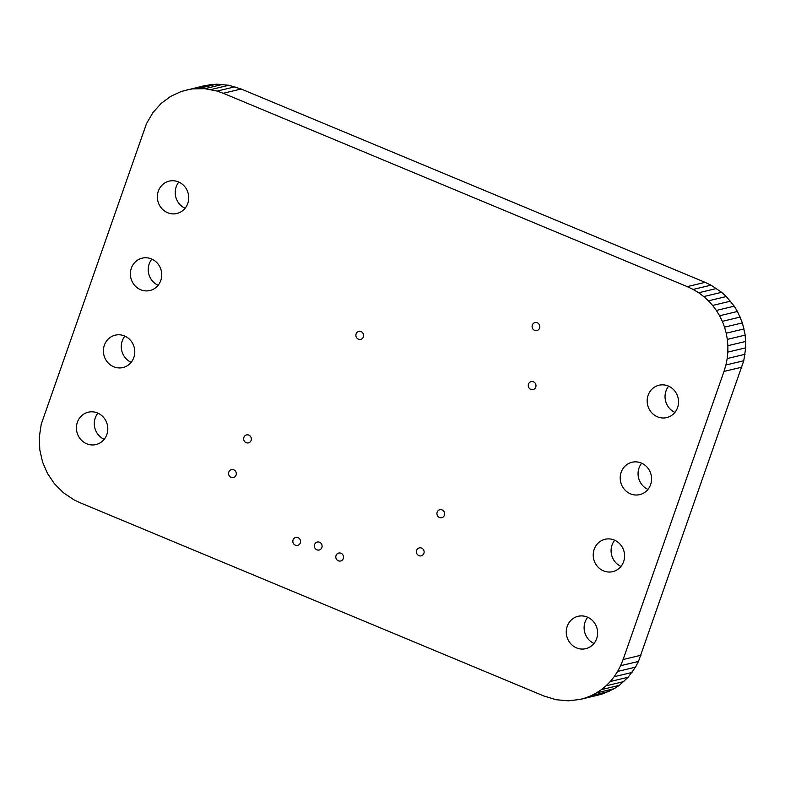 <?xml version="1.0" encoding="UTF-8"?>
<svg xmlns="http://www.w3.org/2000/svg" width="785" height="785" viewBox="0 0 785 785"><rect width="100%" height="100%" fill="white"/><g stroke="black" fill="none" stroke-linecap="round" stroke-linejoin="round"><path stroke-width="1.18" d="M186.997 89.853L192.825 88.842L204.856 88.676L217.121 91.07L223.254 93.278L241.123 88.999L705.107 282.345L711.024 285.161L721.641 292.295L726.292 296.534L734.22 306.16L737.468 311.468L742.414 322.89L745.201 335.107L745.701 347.834L743.778 360.737L638.48 661.421L635.487 667.162L628.147 677.249L619.267 685.364L614.331 688.641L603.665 693.547L598.003 695.147L580.135 699.425L568.34 700.828L556.163 699.729L543.877 696.001L79.893 502.655L73.976 499.839L63.359 492.705L54.508 483.835L47.532 473.532L42.586 462.11L39.8 449.893L39.299 437.166L41.222 424.263L146.52 123.579L152.967 112.559L161.121 103.443L170.669 96.359L181.335 91.453L204.865 85.575L216.66 84.172L228.837 85.271L241.123 88.999M223.254 93.278L687.238 286.623L705.107 282.345M217.121 91.07L234.98 86.801M687.238 286.623L693.165 289.439L711.024 285.161M210.979 89.539L228.837 85.271M693.165 289.439L698.679 292.766L716.538 288.488M204.856 88.676L222.714 84.397M698.679 292.766L703.772 296.573L721.641 292.295M198.791 88.45L216.66 84.172M703.772 296.573L708.433 300.812L726.292 296.534M192.825 88.842L210.694 84.574M708.433 300.812L712.633 305.443L730.492 301.165M712.633 305.443L716.362 310.438L734.22 306.16M716.362 310.438L719.6 315.747L737.468 311.468M719.6 315.747L722.337 321.33L740.196 317.052M722.337 321.33L724.545 327.159L742.414 322.89M724.545 327.159L726.223 333.193L744.092 328.915M726.223 333.193L727.342 339.385L745.201 335.107M727.342 339.385L727.881 345.704L745.75 341.426M727.881 345.704L727.842 352.102L745.701 347.834M727.842 352.102L727.195 358.549L745.053 354.28M727.195 358.549L725.919 365.005L743.778 360.737M725.919 365.005L724.005 371.433L741.864 367.164M724.005 371.433L623.113 659.518L640.982 655.239M623.113 659.518L620.621 665.7L638.48 661.421M620.621 665.7L617.618 671.44L635.487 667.162M617.618 671.44L614.164 676.719L632.033 672.441M614.164 676.719L610.288 681.517L628.147 677.249M610.288 681.517L606.02 685.835L623.879 681.557M606.02 685.835L601.398 689.632L619.267 685.364M601.398 689.632L596.463 692.91L614.331 688.641M596.463 692.91L591.252 695.647L609.121 691.369M591.252 695.647L585.796 697.826L603.665 693.547M585.796 697.826L580.135 699.425M251.131 440.414A4.092 3.846 76.5 0 1 244.645 441.553A4.092 3.846 76.5 0 1 246.559 434.919A4.092 3.846 76.5 0 1 251.131 440.414M236.049 475.121A4.092 3.846 76.5 0 1 229.563 476.26A4.092 3.846 76.5 0 1 231.477 469.626A4.092 3.846 76.5 0 1 236.049 475.121M343.29 558.537A4.092 3.846 76.5 0 1 336.804 559.676A4.092 3.846 76.5 0 1 338.708 553.052A4.092 3.846 76.5 0 1 343.29 558.537M300.321 542.926A4.092 3.846 76.5 0 1 293.835 544.064A4.092 3.846 76.5 0 1 295.749 537.431A4.092 3.846 76.5 0 1 300.321 542.926M321.86 547.538A4.092 3.846 76.5 0 1 315.374 548.676A4.092 3.846 76.5 0 1 317.277 542.052A4.092 3.846 76.5 0 1 321.86 547.538M363.367 336.902A4.092 3.846 76.5 0 1 356.881 338.041A4.092 3.846 76.5 0 1 358.794 331.407A4.092 3.846 76.5 0 1 363.367 336.902M535.743 387.113A4.092 3.846 76.5 0 1 529.247 388.251A4.092 3.846 76.5 0 1 531.16 381.618A4.092 3.846 76.5 0 1 535.743 387.113M423.88 553.386A4.092 3.846 76.5 0 1 417.394 554.524A4.092 3.846 76.5 0 1 419.298 547.891A4.092 3.846 76.5 0 1 423.88 553.386M444.418 515.235A4.092 3.846 76.5 0 1 437.922 516.373A4.092 3.846 76.5 0 1 439.835 509.74A4.092 3.846 76.5 0 1 444.418 515.235M650.618 484.58A16.632 15.631 76.5 0 1 639.755 494.619A16.632 15.631 76.5 0 1 624.242 489.202A16.632 15.631 76.5 0 1 621.151 472.305A16.632 15.631 76.5 0 1 632.013 462.257A16.632 15.631 76.5 0 1 647.527 467.674A16.632 15.631 76.5 0 1 650.618 484.58M647.949 489.398A16.632 15.631 76.5 0 1 639.019 468.027A16.632 15.631 76.5 0 1 641.688 463.209M623.643 561.599A16.632 15.631 76.5 0 1 612.781 571.647A16.632 15.631 76.5 0 1 597.267 566.23A16.632 15.631 76.5 0 1 594.176 549.323A16.632 15.631 76.5 0 1 605.039 539.285A16.632 15.631 76.5 0 1 620.552 544.702A16.632 15.631 76.5 0 1 623.643 561.599M620.974 566.417A16.632 15.631 76.5 0 1 612.045 545.055A16.632 15.631 76.5 0 1 614.714 540.237M596.669 638.627A16.632 15.631 76.5 0 1 585.806 648.665A16.632 15.631 76.5 0 1 570.293 643.249A16.632 15.631 76.5 0 1 567.212 626.351A16.632 15.631 76.5 0 1 578.064 616.313A16.632 15.631 76.5 0 1 593.578 621.72A16.632 15.631 76.5 0 1 596.669 638.627M594 643.445A16.632 15.631 76.5 0 1 585.07 622.073A16.632 15.631 76.5 0 1 587.739 617.255M677.592 407.552A16.632 15.631 76.5 0 1 666.73 417.591A16.632 15.631 76.5 0 1 651.216 412.184A16.632 15.631 76.5 0 1 648.125 395.277A16.632 15.631 76.5 0 1 658.988 385.239A16.632 15.631 76.5 0 1 674.501 390.655A16.632 15.631 76.5 0 1 677.592 407.552M674.923 412.37A16.632 15.631 76.5 0 1 665.994 390.999A16.632 15.631 76.5 0 1 668.653 386.191M187.762 203.452A16.632 15.631 76.5 0 1 176.91 213.491A16.632 15.631 76.5 0 1 161.386 208.074A16.632 15.631 76.5 0 1 158.305 191.167A16.632 15.631 76.5 0 1 169.158 181.129A16.632 15.631 76.5 0 1 184.681 186.545A16.632 15.631 76.5 0 1 187.762 203.452M185.103 208.261A16.632 15.631 76.5 0 1 176.164 186.899A16.632 15.631 76.5 0 1 178.833 182.081M539.58 328.091A4.092 3.846 76.5 0 1 533.093 329.229A4.092 3.846 76.5 0 1 534.997 322.596A4.092 3.846 76.5 0 1 539.58 328.091M160.788 280.471A16.632 15.631 76.5 0 1 149.935 290.509A16.632 15.631 76.5 0 1 134.421 285.102A16.632 15.631 76.5 0 1 131.331 268.195A16.632 15.631 76.5 0 1 142.193 258.157A16.632 15.631 76.5 0 1 157.707 263.574A16.632 15.631 76.5 0 1 160.788 280.471M158.128 285.289A16.632 15.631 76.5 0 1 149.189 263.917A16.632 15.631 76.5 0 1 151.858 259.099M133.823 357.499A16.632 15.631 76.5 0 1 122.96 367.537A16.632 15.631 76.5 0 1 107.447 362.12A16.632 15.631 76.5 0 1 104.356 345.223A16.632 15.631 76.5 0 1 115.218 335.175A16.632 15.631 76.5 0 1 130.732 340.592A16.632 15.631 76.5 0 1 133.823 357.499M131.154 362.307A16.632 15.631 76.5 0 1 122.215 340.945A16.632 15.631 76.5 0 1 124.884 336.127M106.848 434.517A16.632 15.631 76.5 0 1 95.986 444.555A16.632 15.631 76.5 0 1 80.472 439.149A16.632 15.631 76.5 0 1 77.381 422.242A16.632 15.631 76.5 0 1 88.244 412.203A16.632 15.631 76.5 0 1 103.757 417.62A16.632 15.631 76.5 0 1 106.848 434.517M104.179 439.335A16.632 15.631 76.5 0 1 95.25 417.963A16.632 15.631 76.5 0 1 97.909 413.155"/></g></svg>
